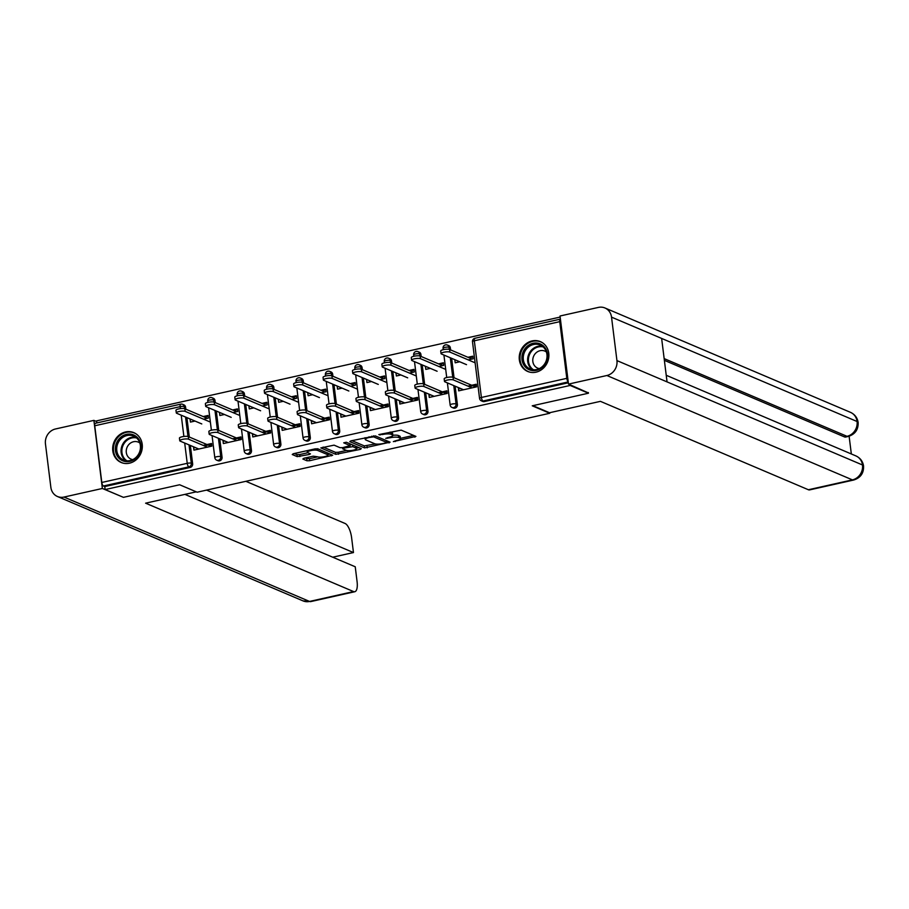 <?xml version="1.0" encoding="UTF-8"?>
<svg xmlns="http://www.w3.org/2000/svg" width="909" height="909" viewBox="0 0 909 909"><rect width="100%" height="100%" fill="white"/><g stroke="black" fill="none" stroke-linecap="round" stroke-linejoin="round"><path stroke-width="1.36" d="M393.358 441.615L415.924 436.4L401.164 430.127L378.826 434.593L382.519 434.513A6.522 1.545 172.9 0 1 391.063 434.297L392.302 434.82A6.522 1.545 172.9 0 1 392.847 435.343A6.522 1.545 172.9 0 1 388.995 437.263L385.734 438.365L390.143 437.752A6.522 1.545 172.9 0 1 398.687 437.547L399.926 438.07A6.522 1.545 172.9 0 1 400.471 438.581A6.522 1.545 172.9 0 1 396.619 440.501L393.358 441.615M129.453 463.192A16.203 14.578 -67 0 0 142.156 448.83A16.203 14.578 -67 0 0 133.839 432.661A16.203 14.578 -67 0 0 125.556 431.957A16.203 14.578 -67 0 0 112.841 446.319A16.203 14.578 -67 0 0 121.17 462.488A16.203 14.578 -67 0 0 129.453 463.192M536.003 372.167A16.203 14.578 -67 0 0 548.718 357.805A16.203 14.578 -67 0 0 540.389 341.636A16.203 14.578 -67 0 0 532.106 340.92A16.203 14.578 -67 0 0 519.391 355.294A16.203 14.578 -67 0 0 527.72 371.463A16.203 14.578 -67 0 0 536.003 372.167M303.89 458.261L302.856 459.022L306.992 460.783L309.662 460.727L332.705 455.227L317.786 448.796L315.116 448.864L293.266 453.75L292.243 454.511L297.243 456.636L309.253 454.477L310.458 453.886L307.81 452.659A5.454 1.295 172.9 0 1 307.344 452.228A5.454 1.295 172.9 0 1 311.56 450.432A5.454 1.295 172.9 0 1 317.707 450.444L327.422 454.58A5.454 1.295 172.9 0 1 327.888 455.011A5.454 1.295 172.9 0 1 323.672 456.818A5.454 1.295 172.9 0 1 317.525 456.795L313.23 456.17L303.89 458.261M588.35 392.54L588.441 393.222L532.242 405.812L549.786 413.265L197.162 492.212L179.63 484.758L123.431 497.348L105.137 489.565L570.148 385.45L570.068 384.768M588.441 393.222L570.148 385.45M364.554 447.898L390.097 442.183L375.349 435.911L350.829 440.865L349.806 441.626L364.554 447.898L364.304 445.899L375.417 443.944M360.294 449.387L335.773 454.341L320.843 447.91L334.069 445.149L340.057 447.694L342.727 447.626L350.124 445.637L343.727 442.831L346.318 442.251L361.316 448.626L360.294 449.387L360.134 448.114M194.685 447.285L193.617 447.523L195.855 447.785M204.332 445.887L211.627 444.251M190.901 419.31L192.06 419.81M204.355 417.061L208.138 416.208M224.103 440.695L223.035 440.933L225.262 441.195M233.749 439.297L241.044 437.661M220.308 412.731L221.478 413.22M233.772 410.47L237.556 409.629M253.52 434.116L252.452 434.354L254.679 434.616M263.167 432.707L270.462 431.082M249.725 406.141L250.895 406.641M263.19 403.891L266.962 403.039M282.926 427.525L281.87 427.764L284.097 428.025M292.584 426.128L299.879 424.492M279.143 399.551L280.313 400.051M292.596 397.301L296.379 396.449M312.344 420.935L311.287 421.174L313.514 421.435M322.002 419.538L329.297 417.901M308.56 392.972L309.73 393.461M322.013 390.711L325.797 389.87M341.761 414.356L340.705 414.595L342.932 414.856M351.419 412.947L358.714 411.322M337.978 386.382L339.148 386.882M351.431 384.132L355.214 383.28M371.179 407.766L370.122 408.005L372.349 408.266M380.837 406.368L388.12 404.732M367.395 379.792L368.565 380.292M380.848 377.542L384.632 376.69M400.596 401.176L399.54 401.414L400.71 401.914L401.767 401.676M410.254 399.778L417.538 398.142M396.813 373.213L397.983 373.701M410.266 370.952L414.049 370.111M430.014 394.597L428.957 394.836L431.184 395.097M439.672 393.188L446.955 391.563M426.23 366.622L427.4 367.122M439.683 364.373L443.467 363.52M549.786 413.265L549.718 412.697M560.41 319.139A3.113 1.148 77.4 0 0 560.319 319.15A3.113 1.148 77.4 0 0 559.751 321.661L566.807 378.337A3.113 1.148 77.4 0 0 568.216 381.735M568.239 381.928L483.02 401.005L484.349 401.573L568.341 382.769M459.431 388.007L458.375 388.245L459.534 388.745L460.602 388.507M469.089 386.609L476.373 384.973M455.648 360.032L456.818 360.532M469.101 357.782L472.885 356.93M105.137 489.565L104.774 486.565L103.433 485.997A3.113 1.148 -102.6 0 1 101.808 482.463L94.741 425.776A3.113 1.148 -102.6 0 1 95.32 423.276L180.743 404.141A3.113 1.148 -102.6 0 0 180.164 406.653L94.741 425.776M96.843 422.935L96.581 420.867L560.16 317.071M467.93 357.282L472.794 356.192L473.112 358.794L468.26 359.884M467.919 386.109L476.282 384.234L476.611 386.836L458.693 390.847L458.375 388.245M454.875 360.203L455.204 362.805L459.772 361.782M222.057 457.216A3.113 2.807 113 0 1 218.012 460.715L216.672 460.147A3.113 2.807 113 0 0 218.274 460.284A3.113 2.807 -67 0 0 220.728 456.648L222.057 457.216L219.773 438.865M210.456 397.597A3.113 2.807 113 0 1 212.058 397.733L213.388 398.301A3.113 2.807 113 0 1 215.001 400.539L215.263 402.607M216.308 411.027L218.728 430.446M181.05 404.187A3.113 2.807 113 0 1 182.641 404.323L183.97 404.891A3.113 2.807 113 0 1 185.584 407.118L185.845 409.186M186.89 417.606L189.311 437.036M190.356 445.444L192.64 463.806A3.113 2.807 113 0 1 190.186 467.442L188.856 466.874L103.433 485.997M104.774 486.565L190.186 467.442M484.349 401.573A3.113 2.807 113 0 1 482.759 401.437L481.429 400.869A3.113 2.807 113 0 0 483.02 401.005A3.113 1.148 77.4 0 1 481.395 397.472L566.807 378.337M219.546 412.902L219.864 415.504L224.432 414.481M232.92 412.584L237.783 411.493L237.454 408.891L232.602 409.97M232.579 438.797L240.953 436.922L241.271 439.536L223.364 443.547L223.035 440.933M280.892 444.046A3.113 2.807 113 0 1 276.847 447.546L275.507 446.978A3.113 2.807 113 0 0 277.097 447.114A3.113 2.807 -67 0 0 279.552 443.478L280.892 444.046L278.608 425.685M269.291 384.427A3.113 2.807 113 0 1 270.882 384.564L272.223 385.132A3.113 2.807 113 0 1 273.836 387.359L274.086 389.427M275.143 397.847L277.563 417.276M278.381 399.721L278.699 402.323L283.267 401.301M291.755 399.403L296.618 398.312L296.289 395.71L291.437 396.801M291.414 425.628L299.788 423.753L300.106 426.355L282.199 430.366L281.87 427.764M339.727 430.866A3.113 2.807 113 0 1 335.682 434.366L334.342 433.798A3.113 2.807 113 0 0 335.932 433.934A3.113 2.807 -67 0 0 338.387 430.298L339.727 430.866L337.444 412.516M328.126 371.247A3.113 2.807 113 0 1 329.717 371.383L331.058 371.951A3.113 2.807 113 0 1 332.671 374.19L332.921 376.258M333.978 384.677L336.387 404.096M337.216 386.552L337.534 389.154L342.102 388.132M350.59 386.234L355.453 385.143L355.124 382.541L350.26 383.632M350.249 412.459L358.612 410.584L358.941 413.186L341.023 417.197L340.705 414.595M398.562 417.697A3.113 2.807 113 0 1 394.506 421.197L393.177 420.628A3.113 2.807 113 0 0 394.767 420.765A3.113 2.807 -67 0 0 397.222 417.129L398.562 417.697L396.279 399.346M386.961 358.078A3.113 2.807 113 0 1 388.552 358.214L389.893 358.782A3.113 2.807 113 0 1 391.495 361.021L391.756 363.089M392.802 371.508L395.222 390.927M396.04 373.383L396.369 375.985L400.937 374.962M409.425 373.065L414.277 371.974L413.959 369.372L409.095 370.452M409.084 399.278L417.447 397.403L417.776 400.017L399.858 404.028L399.54 401.414M457.397 404.528A3.113 2.807 113 0 1 453.341 408.027L452.012 407.459A3.113 2.807 113 0 0 453.602 407.596A3.113 2.807 -67 0 0 456.057 403.96L457.397 404.528L455.102 386.166M445.796 344.909A3.113 2.807 113 0 1 447.387 345.045L448.728 345.613A3.113 2.807 113 0 1 450.33 347.84L450.591 349.908M451.637 358.328L454.057 377.746M438.502 392.699L446.864 390.825L447.194 393.427L429.275 397.438L428.957 394.836M425.457 366.793L425.787 369.395L430.355 368.372M438.842 366.475L443.694 365.384L443.376 362.782L438.513 363.873M427.98 411.107A3.113 2.807 113 0 1 423.924 414.606L422.594 414.038A3.113 2.807 113 0 0 424.185 414.174A3.113 2.807 -67 0 0 426.639 410.538L427.98 411.107L425.685 392.756M416.379 351.488A3.113 2.807 113 0 1 417.97 351.624L419.31 352.192A3.113 2.807 113 0 1 420.912 354.43L421.174 356.498M422.219 364.918L424.639 384.337M379.667 405.868L388.029 403.994L388.359 406.596L370.44 410.607L370.122 408.005M366.622 379.962L366.952 382.564L371.52 381.541M380.007 379.644L384.871 378.553L384.541 375.951L379.678 377.042M369.145 424.287A3.113 2.807 113 0 1 365.1 427.787L363.759 427.219A3.113 2.807 113 0 0 365.35 427.355A3.113 2.807 -67 0 0 367.804 423.719L369.145 424.287L366.861 405.925M357.544 364.668A3.113 2.807 113 0 1 359.135 364.804L360.475 365.373A3.113 2.807 113 0 1 362.077 367.6L362.339 369.668M363.384 378.087L365.804 397.506M320.832 419.038L329.206 417.163L329.524 419.776L311.617 423.787L311.287 421.174M307.799 393.142L308.117 395.745L312.685 394.722M321.172 392.824L326.036 391.734L325.706 389.132L320.843 390.211M310.31 437.456A3.113 2.807 113 0 1 306.265 440.956L304.924 440.388A3.113 2.807 113 0 0 306.515 440.524A3.113 2.807 -67 0 0 308.969 436.888L310.31 437.456L308.026 419.106M298.709 377.837A3.113 2.807 113 0 1 300.3 377.974L301.64 378.542A3.113 2.807 113 0 1 303.254 380.78L303.504 382.848M304.56 391.268L306.981 410.686M261.997 432.218L270.371 430.343L270.689 432.945L252.782 436.956L252.452 434.354M248.964 406.312L249.282 408.914L253.85 407.891M262.337 405.993L267.201 404.903L266.871 402.301L262.019 403.391M251.475 450.625A3.113 2.807 113 0 1 247.43 454.125L246.089 453.557A3.113 2.807 113 0 0 247.691 453.693A3.113 2.807 -67 0 0 250.145 450.057L251.475 450.625L249.191 432.275M239.874 391.006A3.113 2.807 113 0 1 241.476 391.143L242.805 391.711A3.113 2.807 113 0 1 244.419 393.949L244.68 396.017M245.725 404.437L248.146 423.855M203.162 445.387L211.536 443.512L211.854 446.114L193.947 450.125L193.617 447.523M190.129 419.481L190.447 422.083L195.026 421.06M203.502 419.163L208.366 418.072L208.047 415.47L203.184 416.561M400.471 438.581L400.221 436.581A6.522 1.545 172.9 0 0 399.676 436.059L399.926 438.07M392.836 435.275A6.522 1.545 172.9 0 1 398.437 435.536L399.676 436.059M392.847 435.343L392.597 433.343A6.522 1.545 172.9 0 0 392.052 432.82L392.302 434.82M390.063 432.082A6.522 1.545 172.9 0 1 390.813 432.298L392.052 432.82M400.449 438.343L413.572 435.4M351.908 440.626L364.304 445.899M386.598 441.433L387.745 441.183M385.882 442.91L386.609 442.376L373.656 436.865L369.099 437.513A6.522 1.545 172.9 0 0 365.248 439.445A6.522 1.545 172.9 0 0 365.804 439.956L374.656 443.717A6.522 1.545 172.9 0 0 383.2 443.512L385.882 442.91M358.964 447.626L356.578 448.16M346.499 450.421L338.193 452.273L338.443 454.273M323.127 447.069L335.523 452.341L338.193 452.273M346.261 450.33A5.454 1.295 172.9 0 0 352.419 450.353A5.454 1.295 172.9 0 0 356.623 448.546A5.454 1.295 172.9 0 0 356.169 448.114L352.749 446.66L343.875 448.114L342.841 448.876L346.261 450.33M356.373 446.546A5.454 1.295 172.9 0 0 356.373 446.524L356.623 448.546M351.692 444.535L350.01 444.683M327.888 455.011L327.638 453.012A5.454 1.295 172.9 0 0 327.638 452.989M294.346 453.511L296.993 454.636L299.663 454.568L307.935 452.716M304.958 458.022L309.412 458.715L317.707 456.863M327.831 454.591L330.183 454.068M441.035 353.624L440.706 351.01A4.67 1.102 -7.1 0 1 444.319 349.465A4.67 1.102 -7.1 0 1 449.591 349.488L449.91 352.09A4.67 1.102 172.9 0 0 444.649 352.078A4.67 1.102 172.9 0 0 441.035 353.624A4.67 1.102 172.9 0 0 441.433 353.987L466.522 364.657M475.009 362.759L449.91 352.09M472.055 359.032L449.591 349.488M476.555 386.393L475.464 386.632A10.385 3.818 77.4 0 0 475.18 386.734M444.501 381.462L444.171 378.848A4.67 1.102 -7.1 0 1 447.785 377.315A4.67 1.102 -7.1 0 1 453.057 377.326L453.375 379.928A4.67 1.102 172.9 0 0 448.114 379.917A4.67 1.102 172.9 0 0 444.501 381.462A4.67 1.102 172.9 0 0 444.899 381.825L463.556 389.756M453.057 377.326L471.714 385.257M472.885 385.757L475.839 387.007M453.375 379.928L472.044 387.859M539.628 343.693A14.021 12.612 113 0 1 546.582 361.123A14.021 12.612 113 0 1 529.822 369.963A14.021 12.612 113 0 1 522.857 352.544A14.021 12.612 113 0 1 539.628 343.693M530.595 369.168A12.987 11.681 -67 0 0 546.014 361.282A12.987 11.681 -67 0 0 540.219 345.056A12.987 11.681 -67 0 0 539.685 344.852A12.987 11.681 -67 0 0 524.266 352.737A12.987 11.681 -67 0 0 530.061 368.952A12.987 11.681 -67 0 0 530.595 369.168M546.389 351.976A9.249 8.317 -67 0 0 544.855 351.09A9.249 8.317 -67 0 0 544.468 350.942A9.249 8.317 -67 0 0 533.492 356.555A9.249 8.317 -67 0 0 537.617 368.111A9.249 8.317 -67 0 0 538.003 368.259A9.249 8.317 -67 0 0 539.321 368.599M542.378 342.682A16.101 14.487 -67 0 0 541.025 342.011A16.101 14.487 -67 0 0 540.355 341.75A16.101 14.487 -67 0 0 521.243 351.533A16.101 14.487 -67 0 0 528.424 371.645A16.101 14.487 -67 0 0 529.095 371.906A16.101 14.487 -67 0 0 529.845 372.156M120.352 437.581A14.021 12.612 113 0 1 138.35 438.627A14.021 12.612 113 0 1 135.998 458.147A14.021 12.612 113 0 1 117.988 457.091A14.021 12.612 113 0 1 120.352 437.581M135.827 457.557A12.987 11.681 -67 0 0 133.668 436.093A12.987 11.681 -67 0 0 121.352 438.513A12.987 11.681 -67 0 0 123.51 459.988A12.987 11.681 -67 0 0 135.827 457.557M139.838 443.001A9.249 8.317 -67 0 0 138.304 442.126A9.249 8.317 -67 0 0 129.532 443.853A9.249 8.317 -67 0 0 131.066 459.136A9.249 8.317 -67 0 0 132.771 459.636M135.827 433.707A16.101 14.487 -67 0 0 134.464 433.048A16.101 14.487 -67 0 0 119.193 436.047A16.101 14.487 -67 0 0 121.874 462.681A16.101 14.487 -67 0 0 123.294 463.181M532.879 405.664L549.525 412.743L600.429 401.346L808.396 489.746L852.426 479.884L606.882 375.508L568.511 384.098L588.407 392.927M606.882 375.508A12.771 11.487 -67 0 0 616.938 360.6L667.058 381.894L661.638 338.432L611.53 317.139L616.938 360.6M611.53 317.139A12.771 11.487 -67 0 0 604.928 307.969A12.771 11.487 -67 0 0 598.395 307.412L560.024 316.002L568.511 384.098M851.335 453.966L849.12 436.24M853.653 480.032C860.584 477.839 863.88 473.146 863.55 465.976L862.493 464.976A12.771 11.487 -67 0 1 852.426 479.884A12.465 4.579 77.4 0 0 853.653 480.032L809.624 489.894A12.465 4.579 -102.6 0 1 808.396 489.746M844.461 436.899L847.006 436.32L848.233 436.468L845.688 437.036A12.465 4.579 -102.6 0 1 844.461 436.899L664.365 360.339M664.149 358.601L847.006 436.32A12.771 11.487 -67 0 0 857.085 421.515L858.141 422.515C857.414 417.799 854.869 414.413 850.483 412.345L604.928 307.969M196.276 491.837L145.61 503.177L353.578 591.577A12.465 4.579 77.4 0 0 354.805 591.725A12.465 4.579 77.4 0 0 357.089 581.692L355.237 566.773L184.925 494.382M57.46 496.507A12.771 11.487 -67 0 0 63.994 497.064L309.549 601.44A12.465 4.579 77.4 0 0 310.776 601.588L303.015 600.883L57.46 496.507A12.771 11.487 -67 0 1 50.859 487.338L45.45 443.876A12.771 11.487 -67 0 1 55.517 428.968L93.888 420.378L96.672 421.56M63.994 497.064L102.365 488.474L93.888 420.378M332.705 557.206L353.465 552.558L351.601 537.628A12.465 4.579 77.4 0 0 345.09 523.482L245.873 481.316M353.465 552.558L206.57 490.11M102.365 488.474L122.817 497.087M411.618 360.203L411.288 357.601A4.67 1.102 -7.1 0 1 414.902 356.055A4.67 1.102 -7.1 0 1 420.174 356.078L420.492 358.68A4.67 1.102 172.9 0 0 415.231 358.657A4.67 1.102 172.9 0 0 411.618 360.203A4.67 1.102 172.9 0 0 412.016 360.578L437.104 371.247M445.592 369.349L420.492 358.68M442.638 365.623L420.174 356.078M382.2 366.793L381.871 364.191A4.67 1.102 -7.1 0 1 385.484 362.646A4.67 1.102 -7.1 0 1 390.756 362.657L391.086 365.259A4.67 1.102 172.9 0 0 385.814 365.248A4.67 1.102 172.9 0 0 382.2 366.793A4.67 1.102 172.9 0 0 382.598 367.168L407.698 377.837M416.174 375.928L391.086 365.259M413.22 372.213L390.756 362.657M352.783 373.383L352.453 370.77A4.67 1.102 -7.1 0 1 356.067 369.224A4.67 1.102 -7.1 0 1 361.339 369.247L361.668 371.849A4.67 1.102 172.9 0 0 356.396 371.838A4.67 1.102 172.9 0 0 352.783 373.383A4.67 1.102 172.9 0 0 353.181 373.747L378.28 384.416M386.757 382.519L361.668 371.849M383.803 378.792L361.339 369.247M323.365 379.962L323.047 377.36A4.67 1.102 -7.1 0 1 326.649 375.815A4.67 1.102 -7.1 0 1 331.921 375.837L332.251 378.439A4.67 1.102 172.9 0 0 326.979 378.417A4.67 1.102 172.9 0 0 323.365 379.962A4.67 1.102 172.9 0 0 323.763 380.337L348.863 391.006M357.351 389.109L332.251 378.439M354.385 385.382L331.921 375.837M293.948 386.552L293.63 383.95A4.67 1.102 -7.1 0 1 297.232 382.405A4.67 1.102 -7.1 0 1 302.504 382.416L302.833 385.018A4.67 1.102 172.9 0 0 297.561 385.007A4.67 1.102 172.9 0 0 293.948 386.552A4.67 1.102 172.9 0 0 294.346 386.927L319.445 397.597M327.933 395.688L302.833 385.018M324.967 391.972L302.504 382.416M447.137 392.983L446.046 393.222A10.385 3.818 77.4 0 0 445.762 393.313M415.083 388.041L414.754 385.439A4.67 1.102 -7.1 0 1 418.367 383.893A4.67 1.102 -7.1 0 1 423.639 383.916L423.969 386.518A4.67 1.102 172.9 0 0 418.697 386.495A4.67 1.102 172.9 0 0 415.083 388.041A4.67 1.102 172.9 0 0 415.481 388.416L434.138 396.347M423.639 383.916L442.297 391.847M443.467 392.336L446.421 393.597M423.969 386.518L442.626 394.449M417.72 399.562L416.629 399.812A10.385 3.818 77.4 0 0 416.345 399.903M385.666 394.631L385.348 392.029A4.67 1.102 -7.1 0 1 388.95 390.484A4.67 1.102 -7.1 0 1 394.222 390.495L394.551 393.108A4.67 1.102 172.9 0 0 389.279 393.086A4.67 1.102 172.9 0 0 385.666 394.631A4.67 1.102 172.9 0 0 386.064 395.006L404.721 402.937M394.222 390.495L412.879 398.426M414.049 398.926L417.004 400.187M394.551 393.108L413.209 401.039M388.302 406.153L387.211 406.391A10.385 3.818 77.4 0 0 386.927 406.493M356.248 401.221L355.93 398.608A4.67 1.102 -7.1 0 1 359.532 397.074A4.67 1.102 -7.1 0 1 364.804 397.085L365.134 399.687A4.67 1.102 172.9 0 0 359.862 399.676A4.67 1.102 172.9 0 0 356.248 401.221A4.67 1.102 172.9 0 0 356.646 401.585L375.303 409.516M364.804 397.085L383.462 405.016M384.632 405.516L387.586 406.766M365.134 399.687L383.791 407.618M358.885 412.743L357.794 412.981A10.385 3.818 77.4 0 0 357.51 413.072M326.831 407.8L326.513 405.198A4.67 1.102 -7.1 0 1 330.126 403.653A4.67 1.102 -7.1 0 1 335.387 403.676L335.716 406.278A4.67 1.102 172.9 0 0 330.444 406.255A4.67 1.102 172.9 0 0 326.831 407.8A4.67 1.102 172.9 0 0 327.229 408.175L345.886 416.106M335.387 403.676L354.044 411.607M355.214 412.095L358.169 413.356M335.716 406.278L354.374 414.209M329.467 419.322L328.376 419.572A10.385 3.818 77.4 0 0 328.104 419.663M297.413 414.39L297.095 411.788A4.67 1.102 -7.1 0 1 300.709 410.243A4.67 1.102 -7.1 0 1 305.969 410.254L306.299 412.868A4.67 1.102 172.9 0 0 301.027 412.845A4.67 1.102 172.9 0 0 297.413 414.39A4.67 1.102 172.9 0 0 297.811 414.765L316.468 422.696M305.969 410.254L324.638 418.185M325.797 418.685L328.751 419.947M306.299 412.868L324.956 420.799M264.53 393.142L264.212 390.529A4.67 1.102 -7.1 0 1 267.825 388.984A4.67 1.102 -7.1 0 1 273.086 389.007L273.416 391.609A4.67 1.102 172.9 0 0 268.144 391.597A4.67 1.102 172.9 0 0 264.53 393.142A4.67 1.102 172.9 0 0 264.928 393.506L290.028 404.175M298.516 402.278L273.416 391.609M295.55 398.551L273.086 389.007M300.05 425.912L298.959 426.151A10.385 3.818 77.4 0 0 298.686 426.253M267.996 420.981L267.678 418.367A4.67 1.102 -7.1 0 1 271.291 416.833A4.67 1.102 -7.1 0 1 276.552 416.845L276.881 419.447A4.67 1.102 172.9 0 0 271.609 419.435A4.67 1.102 172.9 0 0 267.996 420.981A4.67 1.102 172.9 0 0 268.394 421.344L287.051 429.275M276.552 416.845L295.22 424.776M296.391 425.276L299.345 426.526M276.881 419.447L295.539 427.378M235.113 399.721L234.795 397.119A4.67 1.102 -7.1 0 1 238.408 395.574A4.67 1.102 -7.1 0 1 243.669 395.597L243.998 398.199A4.67 1.102 172.9 0 0 238.726 398.176A4.67 1.102 172.9 0 0 235.113 399.721A4.67 1.102 172.9 0 0 235.511 400.096L260.61 410.766M269.098 408.868L243.998 398.199M266.144 405.141L243.669 395.597M270.632 432.502L269.541 432.741A10.385 3.818 77.4 0 0 269.269 432.832M238.59 427.56L238.26 424.957A4.67 1.102 -7.1 0 1 241.874 423.412A4.67 1.102 -7.1 0 1 247.146 423.435L247.464 426.037A4.67 1.102 172.9 0 0 242.192 426.014A4.67 1.102 172.9 0 0 238.59 427.56A4.67 1.102 172.9 0 0 238.976 427.934L257.633 435.865M247.146 423.435L265.803 431.366M266.973 431.855L269.928 433.116M247.464 426.037L266.121 433.968M205.695 406.312L205.377 403.71A4.67 1.102 -7.1 0 1 208.99 402.164A4.67 1.102 -7.1 0 1 214.251 402.176L214.581 404.778A4.67 1.102 172.9 0 0 209.309 404.766A4.67 1.102 172.9 0 0 205.695 406.312A4.67 1.102 172.9 0 0 206.093 406.687L231.193 417.356M239.681 415.447L214.581 404.778M236.726 411.732L214.251 402.176M241.215 439.081L240.124 439.331A10.385 3.818 77.4 0 0 239.851 439.422M209.172 434.15L208.843 431.548A4.67 1.102 -7.1 0 1 212.456 430.002A4.67 1.102 -7.1 0 1 217.728 430.014L218.046 432.627A4.67 1.102 172.9 0 0 212.774 432.604A4.67 1.102 172.9 0 0 209.172 434.15A4.67 1.102 172.9 0 0 209.559 434.525L228.227 442.456M217.728 430.014L236.385 437.945M237.556 438.445L240.51 439.706M218.046 432.627L236.704 440.558M176.289 412.902L175.96 410.289A4.67 1.102 -7.1 0 1 179.573 408.743A4.67 1.102 -7.1 0 1 184.845 408.766L185.163 411.368A4.67 1.102 172.9 0 0 179.891 411.357A4.67 1.102 172.9 0 0 176.289 412.902A4.67 1.102 172.9 0 0 176.676 413.265L201.775 423.935M210.263 422.037L185.163 411.368M207.309 418.31L184.845 408.766M211.808 445.671L210.718 445.91A10.385 3.818 77.4 0 0 210.433 446.012M179.755 440.74L179.425 438.127A4.67 1.102 -7.1 0 1 183.039 436.593A4.67 1.102 -7.1 0 1 188.311 436.604L188.629 439.206A4.67 1.102 172.9 0 0 183.357 439.195A4.67 1.102 172.9 0 0 179.755 440.74A4.67 1.102 172.9 0 0 180.141 441.104L198.81 449.035M188.311 436.604L206.968 444.535M208.138 445.035L211.093 446.285M188.629 439.206L207.286 447.137M395.131 440.842L395.222 441.569M379.882 434.354L379.973 435.081M387.507 437.604L387.598 438.32M559.751 321.661L474.328 340.784L481.395 397.472A3.113 0.739 172.9 0 0 479.554 398.381A3.113 3.113 0 0 0 481.429 400.869M475.214 338.318A3.113 1.148 77.4 0 0 474.907 338.284A3.113 1.148 77.4 0 0 474.328 340.784A3.113 0.739 172.9 0 0 472.487 341.704L479.554 398.381M101.808 482.463L187.231 463.329L184.697 443.047M183.879 436.468L181.232 415.208M180.414 408.618L180.164 406.653A3.113 0.739 -7.1 0 1 184.243 406.55L184.504 408.652M189.027 444.876L191.31 463.238A3.113 2.807 -67 0 1 188.856 466.874A3.113 1.148 -102.6 0 1 187.231 463.329A3.113 0.739 -7.1 0 1 191.31 463.238L192.64 463.806M450.33 347.84L449.001 347.272L449.262 349.374M450.307 357.76L452.727 377.212M453.773 385.598L456.057 403.96A3.113 0.739 -7.1 0 0 451.978 404.05A3.113 0.739 172.9 0 0 450.137 404.971A3.113 3.113 0 0 0 452.012 407.459M443.081 348.295A3.113 0.739 172.9 0 1 444.91 347.374A3.113 0.739 -7.1 0 1 449.001 347.272A3.113 2.807 113 0 0 447.387 345.045A3.113 3.113 0 0 0 443.081 348.295L443.251 349.692M420.912 354.43L419.583 353.862L419.844 355.964M420.89 364.35L423.31 383.803M424.355 392.188L426.639 410.538A3.113 0.739 -7.1 0 0 422.56 410.641A3.113 0.739 172.9 0 0 420.719 411.561A3.113 3.113 0 0 0 422.594 414.038M391.495 361.021L390.166 360.453L390.427 362.555M391.472 370.94L393.892 390.393M394.938 398.778L397.222 417.129A3.113 0.739 -7.1 0 0 393.142 417.231A3.113 0.739 172.9 0 0 391.302 418.14A3.113 3.113 0 0 0 393.177 420.628M362.077 367.6L360.748 367.031L361.009 369.134M362.055 377.519L364.475 396.972M365.52 405.357L367.804 423.719A3.113 0.739 -7.1 0 0 363.725 423.81A3.113 0.739 172.9 0 0 361.884 424.73A3.113 3.113 0 0 0 363.759 427.219M332.671 374.19L331.331 373.622L331.592 375.724M332.637 384.109L335.057 403.562M336.103 411.947L338.387 430.298A3.113 0.739 -7.1 0 0 334.307 430.4A3.113 0.739 172.9 0 0 332.467 431.321A3.113 3.113 0 0 0 334.342 433.798M303.254 380.78L301.913 380.212L302.174 382.314M303.22 390.7L305.64 410.152M306.685 418.538L308.969 436.888A3.113 0.739 -7.1 0 0 304.89 436.99A3.113 0.739 172.9 0 0 303.049 437.899A3.113 3.113 0 0 0 304.924 440.388M273.836 387.359L272.495 386.791L272.757 388.893M273.802 397.278L276.222 416.731M277.268 425.117L279.552 443.478A3.113 0.739 -7.1 0 0 275.472 443.569A3.113 0.739 172.9 0 0 273.632 444.49A3.113 3.113 0 0 0 275.507 446.978M244.419 393.949L243.078 393.381L243.339 395.483M244.385 403.869L246.805 423.321M247.85 431.707L250.145 450.057A3.113 0.739 -7.1 0 0 246.055 450.16A3.113 0.739 172.9 0 0 244.214 451.08A3.113 3.113 0 0 0 246.089 453.557M215.001 400.539L213.66 399.971L213.922 402.073M214.967 410.459L217.399 429.912M218.433 438.297L220.728 456.648A3.113 0.739 -7.1 0 0 216.637 456.75A3.113 0.739 172.9 0 0 214.808 457.659A3.113 3.113 0 0 0 216.672 460.147M185.584 407.118L184.243 406.55A3.113 2.807 113 0 0 182.641 404.323A3.113 3.113 0 0 0 180.743 404.141M185.55 417.038L187.981 436.49M413.663 354.885A3.113 0.739 172.9 0 1 415.493 353.965A3.113 0.739 -7.1 0 1 419.583 353.862A3.113 2.807 113 0 0 417.97 351.624A3.113 3.113 0 0 0 413.663 354.885L413.834 356.271M384.246 361.464A3.113 0.739 172.9 0 1 386.086 360.543A3.113 0.739 -7.1 0 1 390.166 360.453A3.113 2.807 113 0 0 388.552 358.214A3.113 3.113 0 0 0 384.246 361.464L384.416 362.861M354.828 368.054A3.113 0.739 172.9 0 1 356.669 367.134A3.113 0.739 -7.1 0 1 360.748 367.031A3.113 2.807 113 0 0 359.135 364.804A3.113 3.113 0 0 0 354.828 368.054L354.999 369.452M325.411 374.644A3.113 0.739 172.9 0 1 327.251 373.724A3.113 0.739 -7.1 0 1 331.331 373.622A3.113 2.807 113 0 0 329.717 371.383A3.113 3.113 0 0 0 325.411 374.644L325.581 376.031M295.993 381.223A3.113 0.739 172.9 0 1 297.834 380.303A3.113 0.739 -7.1 0 1 301.913 380.212A3.113 2.807 113 0 0 300.3 377.974A3.113 3.113 0 0 0 295.993 381.223L296.164 382.621M266.576 387.813A3.113 0.739 172.9 0 1 268.416 386.893A3.113 0.739 -7.1 0 1 272.495 386.791A3.113 2.807 113 0 0 270.882 384.564A3.113 3.113 0 0 0 266.576 387.813L266.746 389.211M237.158 394.404A3.113 0.739 172.9 0 1 238.999 393.483A3.113 0.739 -7.1 0 1 243.078 393.381A3.113 2.807 113 0 0 241.476 391.143A3.113 3.113 0 0 0 237.158 394.404L237.329 395.79M207.741 400.983A3.113 0.739 172.9 0 1 209.581 400.062A3.113 0.739 -7.1 0 1 213.66 399.971A3.113 2.807 113 0 0 212.058 397.733A3.113 3.113 0 0 0 207.741 400.983L207.922 402.38M398.437 435.536L398.687 437.547M390.052 437.002L390.143 437.752M390.813 432.298L391.063 434.297M382.428 433.786L382.519 434.513M414.731 435.888L414.89 437.161M388.916 441.672L389.075 442.944M366.986 445.83L367.225 447.83M386.393 440.604L386.609 442.376M373.531 435.831L373.656 436.865M371.701 436.195L371.781 436.922M369.009 436.797L369.099 437.513M335.523 452.341L335.773 454.341M349.738 443.694L349.954 445.478M355.942 446.342L356.169 448.114M352.522 444.887L352.749 446.66M349.965 445.864L350.079 446.728M343.784 447.387L343.875 448.114M327.206 452.796L327.422 454.58M317.491 448.716L317.707 450.444M309.105 453.216L309.253 454.477M299.663 454.568L299.913 456.579M296.993 454.636L297.243 456.636M331.353 454.568L331.512 455.829M309.412 458.715L309.662 460.727M306.742 458.784L306.992 460.783M532.344 369.633A12.987 11.681 113 0 1 528.743 354.294A12.987 11.681 113 0 1 542.287 346.227M543.162 346.931A12.556 11.294 -67 0 0 529.504 354.612A12.556 11.294 -67 0 0 533.447 369.77M125.794 460.658A12.987 11.681 113 0 1 125.692 440.365A12.987 11.681 113 0 1 135.736 437.263M136.611 437.968A12.556 11.294 -67 0 0 126.351 440.854A12.556 11.294 -67 0 0 126.896 460.806M863.55 465.965C862.8 461.306 860.255 457.954 855.903 455.909A12.771 11.487 -67 0 1 862.493 464.976L667.058 381.894M661.638 338.432L857.085 421.515A12.771 11.487 -67 0 0 850.483 412.345M303.015 600.883A12.771 11.487 -67 0 0 309.549 601.44L353.578 591.577M560.319 319.15L474.907 338.284A3.113 3.113 0 0 0 472.487 341.704M443.922 355.044L446.717 377.53M447.387 382.894L450.137 404.971M414.504 361.634L417.299 384.109M417.97 389.472L420.719 411.561M385.086 368.225L387.882 390.7M388.552 396.063L391.302 418.14M355.669 374.803L358.464 397.29M359.135 402.653L361.884 424.73M326.251 381.394L329.047 403.869M329.717 409.232L332.467 431.321M296.834 387.984L299.629 410.459M300.3 415.822L303.049 437.899M267.416 394.563L270.223 417.049M270.882 422.412L273.632 444.49M237.999 401.153L240.805 423.628M241.464 428.991L244.214 451.08M208.581 407.743L211.388 430.218M212.047 435.581L214.808 457.659M386.495 440.649L386.734 442.49M365.032 437.683L365.248 439.445M349.897 443.762L350.124 445.637M342.534 447.671L342.67 448.716M307.151 450.648L307.344 452.228M528.424 371.645L529.277 372.008M541.025 342.011L541.866 342.375M121.874 462.681L122.726 463.033M134.464 433.048L135.316 433.4M855.903 455.909L666.229 375.281M848.233 436.468C855.119 434.297 858.414 429.639 858.141 422.515M354.805 591.725L310.776 601.588"/></g></svg>
